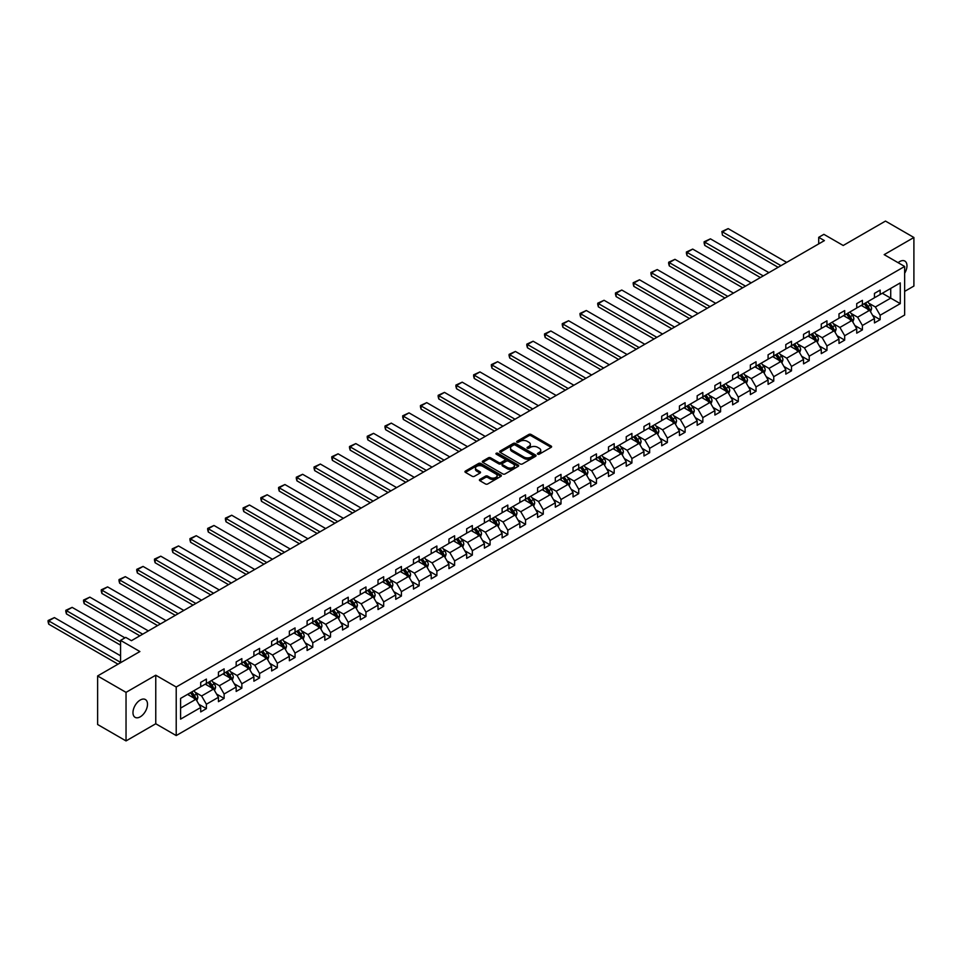<?xml version="1.0" encoding="UTF-8"?>
<svg xmlns="http://www.w3.org/2000/svg" width="962" height="962" viewBox="0 0 962 962"><rect width="100%" height="100%" fill="white"/><g stroke="black" fill="none" stroke-linecap="round" stroke-linejoin="round"><path stroke-width="1.44" d="M537.734 454.184A1.106 0.637 0 0 0 539.297 454.184L551.142 447.342A1.575 0.914 0 0 0 551.611 446.693A1.575 0.914 0 0 0 551.142 446.043L531.06 434.451A1.575 0.914 0 0 0 528.835 434.451L516.979 441.293A1.106 0.637 0 0 0 518.542 442.195L520.069 441.317A5.05 2.91 0 0 1 527.212 441.317L528.884 442.279A5.05 2.91 0 0 1 530.363 444.348A5.05 2.91 0 0 1 528.884 446.404L527.356 447.294A1.106 0.637 0 0 0 528.92 448.196L530.447 447.306A5.05 2.91 0 0 1 537.59 447.306L539.261 448.268A5.05 2.91 0 0 1 540.74 450.336A5.05 2.91 0 0 1 539.261 452.393L537.734 453.282A1.106 0.637 0 0 0 537.734 454.184L537.734 453.282M140.236 716.834A10.281 5.94 120 0 0 146.958 707.767A10.281 5.94 120 0 0 145.382 699.53A10.281 5.94 120 0 0 140.236 700.035A10.281 5.94 120 0 0 133.526 709.102A10.281 5.94 120 0 0 135.101 717.339A10.281 5.94 120 0 0 140.236 716.834M904.641 273.28A10.281 5.94 120 0 0 904.833 261.063A10.281 5.94 120 0 0 899.698 261.568A10.281 5.94 120 0 0 898.111 262.686M904.641 291.39L913.9 286.051L913.9 237.494L885.485 221.08L843.205 245.49L823.881 234.343L818.71 237.325L818.71 243.891M126.034 740.92L155.76 723.761L155.76 675.204L126.034 692.363L126.034 740.92L97.619 724.506L97.619 675.949L139.899 651.539L120.575 640.391L120.575 662.698M126.034 692.363L97.619 675.949M479.858 479.413A1.575 0.914 0 0 0 479.401 480.062A1.575 0.914 0 0 0 479.858 480.699L485.485 483.958A1.575 0.914 0 0 0 487.722 483.958L500.889 476.358A1.575 0.914 0 0 0 501.346 475.709A1.575 0.914 0 0 0 500.889 475.06L480.808 463.468A1.575 0.914 0 0 0 478.571 463.468L465.416 471.067A1.575 0.914 0 0 0 464.947 471.717A1.575 0.914 0 0 0 465.416 472.366L472.21 476.286A1.575 0.914 0 0 0 474.446 476.286L480.086 473.039A1.575 0.914 0 0 0 480.543 472.39A1.575 0.914 0 0 0 480.086 471.753L476.707 469.805A4.221 2.441 0 0 1 475.468 468.073A4.221 2.441 0 0 1 478.078 465.824A4.221 2.441 0 0 1 482.671 466.354L495.899 473.989A4.221 2.441 0 0 1 497.126 475.709A4.221 2.441 0 0 1 494.528 477.958A4.221 2.441 0 0 1 489.923 477.429L487.722 476.166A1.575 0.914 0 0 0 485.485 476.166L479.858 479.413L479.858 480.699L485.485 477.477L485.485 476.166M120.575 640.391L125.745 637.397L131.433 640.68L824.398 240.608L818.71 237.325M155.76 675.204L176.214 687.012L904.641 266.462L904.641 315.019L176.214 735.569L176.214 687.012M913.9 237.494L884.174 254.641L904.641 266.462M520.189 463.924A1.575 0.914 0 0 0 522.414 463.924L535.581 456.325A1.575 0.914 0 0 0 536.038 455.675A1.575 0.914 0 0 0 535.581 455.038L515.5 443.446A1.575 0.914 0 0 0 513.275 443.446L500.108 451.046A1.575 0.914 0 0 0 499.639 451.683A1.575 0.914 0 0 0 500.108 452.332L520.189 463.924M496.693 454.425A1.106 0.637 0 0 1 497.823 454.581L518.217 466.354L505.074 473.941A1.575 0.914 0 0 1 502.837 473.941L482.756 462.349L482.756 461.051A1.575 0.914 0 0 0 482.299 461.7A1.575 0.914 0 0 0 482.756 462.349M482.756 461.051L488.395 457.804A1.575 0.914 0 0 1 490.62 457.804L498.761 462.506A1.575 0.914 0 0 0 500.998 462.506L504.737 460.353A1.575 0.914 0 0 0 505.194 459.704A1.575 0.914 0 0 0 504.737 459.054L496.26 454.16A1.106 0.637 0 0 1 497.823 453.258L518.229 465.055A1.575 0.914 0 0 1 518.698 465.692A1.575 0.914 0 0 1 518.229 466.342L518.229 465.055M180.591 698.4L200.709 686.784L200.709 682.383L206.385 679.1L206.385 683.501L218.434 676.539L218.434 672.149L224.122 668.867L224.122 673.268L236.171 666.305L236.171 661.916L241.847 658.633L241.847 663.022L253.896 656.072L253.896 651.671L259.584 648.388L259.584 652.789L271.633 645.839L271.633 641.438L277.309 638.155L277.309 642.556L289.358 635.593L289.358 631.204L295.045 627.921L295.045 632.323L307.094 625.36L307.094 620.959L312.77 617.688L312.77 622.077L324.819 615.127L324.819 610.726L330.507 607.443L330.507 611.844L342.544 604.894L342.544 600.492L348.232 597.21L348.232 601.611L360.281 594.648L360.281 590.259L365.957 586.976L365.957 591.365L378.006 584.415L378.006 580.014L383.694 576.743L383.694 581.132L395.743 574.182L395.743 569.781L401.419 566.498L401.419 570.899L413.468 563.936L413.468 559.547L419.155 556.264L419.155 560.666L431.204 553.703L431.204 549.314L436.88 546.031L436.88 550.42L448.929 543.47L448.929 539.069L454.617 535.786L454.617 540.187L466.666 533.237L466.666 528.835L472.342 525.553L472.342 529.954L484.391 522.991L484.391 518.602L490.079 515.319L490.079 519.72L502.128 512.758L502.128 508.357L507.804 505.086L507.804 509.475L519.853 502.525L519.853 498.124L525.541 494.841L525.541 499.242L537.59 492.291L537.59 487.89L543.265 484.607L543.265 489.009L555.314 482.046L555.314 477.657L561.002 474.374L561.002 478.763L573.039 471.813L573.039 467.412L578.727 464.141L578.727 468.53L590.776 461.58L590.776 457.178L596.452 453.896L596.452 458.297L608.501 451.334L608.501 446.945L614.189 443.662L614.189 448.064L626.238 441.101L626.238 436.712L631.914 433.429L631.914 437.818L643.963 430.868L643.963 426.467L649.651 423.184L649.651 427.585L661.7 420.635L661.7 416.233L667.375 412.951L667.375 417.352L679.425 410.389L679.425 406L685.112 402.717L685.112 407.118L697.161 400.156L697.161 395.767L702.837 392.484L702.837 396.873L714.886 389.923L714.886 385.522L720.574 382.239L720.574 386.64L732.623 379.689L732.623 375.288L738.299 372.005L738.299 376.407L750.348 369.444L750.348 365.055L756.036 361.772L756.036 366.161L768.085 359.211L768.085 354.81L773.761 351.539L773.761 355.928L785.81 348.978L785.81 344.576L791.498 341.294L791.498 345.695L803.535 338.732L803.535 334.343L809.222 331.06L809.222 335.461L821.271 328.499L821.271 324.11L826.947 320.827L826.947 325.216L838.996 318.266L838.996 313.865L844.684 310.582L844.684 314.983L856.733 308.032L856.733 303.631L862.409 300.348L862.409 304.75L874.458 297.787L874.458 293.398L880.146 290.115L880.146 294.516L900.264 282.9L900.264 303.631L880.146 315.247L880.146 319.649L874.458 322.919L874.458 318.53L862.409 325.481L862.409 329.882L856.733 333.165L856.733 328.763L844.684 335.714L844.684 340.115L838.996 343.398L838.996 338.997L826.947 345.959L826.947 350.348L821.271 353.631L821.271 349.242L809.222 356.193L809.222 360.594L803.535 363.864L803.535 359.475L791.498 366.426L791.498 370.827L785.81 374.11L785.81 369.709L773.761 376.671L773.761 381.06L768.085 384.343L768.085 379.942L756.036 386.904L756.036 391.293L750.348 394.576L750.348 390.187L738.299 397.138L738.299 401.539L732.623 404.822L732.623 400.42L720.574 407.371L720.574 411.772L714.886 415.055L714.886 410.654L702.837 417.616L702.837 422.005L697.161 425.288L697.161 420.899L685.112 427.849L685.112 432.251L679.425 435.521L679.425 431.132L667.375 438.083L667.375 442.484L661.7 445.767L661.7 441.366L649.651 448.316L649.651 452.717L643.963 456L643.963 451.599L631.914 458.561L631.914 462.95L626.238 466.233L626.238 461.844L614.189 468.795L614.189 473.196L608.501 476.467L608.501 472.077L596.452 479.028L596.452 483.429L590.776 486.712L590.776 482.311L578.727 489.273L578.727 493.662L573.039 496.945L573.039 492.544L561.002 499.506L561.002 503.896L555.314 507.178L555.314 502.789L543.265 509.74L543.265 514.141L537.59 517.424L537.59 513.023L525.541 519.973L525.541 524.374L519.853 527.657L519.853 523.256L507.804 530.218L507.804 534.607L502.128 537.89L502.128 533.501L490.079 540.452L490.079 544.853L484.391 548.124L484.391 543.734L472.342 550.685L472.342 555.086L466.666 558.369L466.666 553.968L454.617 560.918L454.617 565.319L448.929 568.602L448.929 564.201L436.88 571.163L436.88 575.553L431.204 578.835L431.204 574.446L419.155 581.397L419.155 585.798L413.468 589.069L413.468 584.68L401.419 591.63L401.419 596.031L395.743 599.314L395.743 594.913L383.694 601.875L383.694 606.264L378.006 609.547L378.006 605.146L365.957 612.109L365.957 616.498L360.281 619.781L360.281 615.391L348.232 622.342L348.232 626.743L342.544 630.026L342.544 625.625L330.507 632.575L330.507 636.976L324.819 640.259L324.819 635.858L312.77 642.82L312.77 647.21L307.094 650.492L307.094 646.103L295.045 653.054L295.045 657.455L289.358 660.726L289.358 656.337L277.309 663.287L277.309 667.688L271.633 670.971L271.633 666.57L259.584 673.52L259.584 677.921L253.896 681.204L253.896 676.803L241.847 683.766L241.847 688.155L236.171 691.438L236.171 687.048L224.122 693.999L224.122 698.4L218.434 701.671L218.434 697.282L206.385 704.232L206.385 708.633L200.709 711.916L200.709 707.515L180.591 719.131L180.591 698.4M205.255 684.15L213.66 689.008L201.611 695.971L195.033 692.171M201.611 695.971L206.385 704.232M213.66 689.008L218.434 697.282M200.709 685.726L201.611 686.255L206.385 683.501M222.98 673.917L231.397 678.775L219.348 685.726L212.77 681.938M219.348 685.726L224.122 693.999M231.397 678.775L236.171 687.048M218.434 675.492L219.348 676.021L224.122 673.268M240.716 663.684L249.122 668.542L237.073 675.492L230.495 671.692M237.073 675.492L241.847 683.766M249.122 668.542L253.896 676.803M236.171 665.259L237.073 665.788L241.847 663.022M258.441 653.451L266.859 658.297L254.81 665.259L248.232 661.459M254.81 665.259L259.584 673.52M266.859 658.297L271.633 666.57M253.896 655.026L254.81 655.543L259.584 652.789M276.178 643.205L284.584 648.063L272.535 655.026L265.957 651.226M272.535 655.026L277.309 663.287M284.584 648.063L289.358 656.337M271.633 644.78L272.535 645.31L277.309 642.556M293.903 632.972L302.321 637.83L290.271 644.78L283.694 640.993M290.271 644.78L295.045 653.054M302.321 637.83L307.094 646.103M289.358 634.547L290.271 635.076L295.045 632.323M311.64 622.739L320.045 627.597L307.996 634.547L301.419 630.747M307.996 634.547L312.77 642.82M320.045 627.597L324.819 635.858M307.094 624.314L307.996 624.831L312.77 622.077M329.365 612.505L337.77 617.351L325.733 624.314L319.156 620.514M325.733 624.314L330.507 632.575M337.77 617.351L342.544 625.625M324.819 614.081L325.733 614.598L330.507 611.844M347.09 602.26L355.507 607.118L343.458 614.081L336.88 610.281M343.458 614.081L348.232 622.342M355.507 607.118L360.281 615.391M342.544 603.835L343.458 604.364L348.232 601.611M364.826 592.027L373.232 596.885L361.195 603.835L354.605 600.035M361.195 603.835L365.957 612.109M373.232 596.885L378.006 605.146M360.281 593.602L361.195 594.131L365.957 591.365M382.551 581.794L390.969 586.652L378.92 593.602L372.342 589.802M378.92 593.602L383.694 601.875M390.969 586.652L395.743 594.913M378.006 583.369L378.92 583.886L383.694 581.132M400.288 571.548L408.694 576.406L396.645 583.369L390.067 579.569M396.645 583.369L401.419 591.63M408.694 576.406L413.468 584.68M395.743 573.124L396.645 573.653L401.419 570.899M418.013 561.315L426.431 566.173L414.382 573.124L407.804 569.336M414.382 573.124L419.155 581.397M426.431 566.173L431.204 574.446M413.468 562.89L414.382 563.419L419.155 560.666M435.75 551.082L444.155 555.94L432.106 562.89L425.529 559.09M432.106 562.89L436.88 571.163M444.155 555.94L448.929 564.201M431.204 552.657L432.106 553.186L436.88 550.42M453.475 540.848L461.892 545.694L449.843 552.657L443.266 548.857M449.843 552.657L454.617 560.918M461.892 545.694L466.666 553.968M448.929 542.424L449.843 542.941L454.617 540.187M471.212 530.603L479.617 535.461L467.568 542.424L460.99 538.624M467.568 542.424L472.342 550.685M479.617 535.461L484.391 543.734M466.666 532.178L467.568 532.707L472.342 529.954M488.936 520.37L497.354 525.228L485.305 532.178L478.727 528.391M485.305 532.178L490.079 540.452M497.354 525.228L502.128 533.501M484.391 521.945L485.305 522.474L490.079 519.72M506.673 510.137L515.079 514.995L503.03 521.945L496.452 518.145M503.03 521.945L507.804 530.218M515.079 514.995L519.853 523.256M502.128 511.712L503.03 512.229L507.804 509.475M524.398 499.903L532.816 504.749L520.767 511.712L514.189 507.912M520.767 511.712L525.541 519.973M532.816 504.749L537.59 513.023M519.853 501.479L520.767 501.996L525.541 499.242M542.135 489.658L550.541 494.516L538.492 501.479L531.914 497.679M538.492 501.479L543.265 509.74M550.541 494.516L555.314 502.789M537.59 491.233L538.492 491.762L543.265 489.009M559.86 479.425L568.265 484.283L556.228 491.233L549.651 487.433M556.228 491.233L561.002 499.506M568.265 484.283L573.039 492.544M555.314 481L556.228 481.529L561.002 478.763M577.585 469.191L586.002 474.05L573.953 481L567.376 477.2M573.953 481L578.727 489.273M586.002 474.05L590.776 482.311M573.039 470.767L573.953 471.284L578.727 468.53M595.322 458.946L603.727 463.804L591.69 470.767L585.1 466.967M591.69 470.767L596.452 479.028M603.727 463.804L608.501 472.077M590.776 460.521L591.69 461.051L596.452 458.297M613.047 448.713L621.464 453.571L609.415 460.521L602.837 456.734M609.415 460.521L614.189 468.795M621.464 453.571L626.238 461.844M608.501 450.288L609.415 450.817L614.189 448.064M630.783 438.48L639.189 443.338L627.14 450.288L620.562 446.488M627.14 450.288L631.914 458.561M639.189 443.338L643.963 451.599M626.238 440.055L627.14 440.584L631.914 437.818M648.508 428.246L656.926 433.092L644.877 440.055L638.299 436.255M644.877 440.055L649.651 448.316M656.926 433.092L661.7 441.366M643.963 429.822L644.877 430.339L649.651 427.585M666.245 418.001L674.651 422.859L662.602 429.822L656.024 426.022M662.602 429.822L667.375 438.083M674.651 422.859L679.425 431.132M661.7 419.576L662.602 420.105L667.375 417.352M683.97 407.768L692.387 412.626L680.338 419.576L673.761 415.788M680.338 419.576L685.112 427.849M692.387 412.626L697.161 420.899M679.425 409.343L680.338 409.872L685.112 407.118M701.707 397.534L710.112 402.393L698.063 409.343L691.486 405.543M698.063 409.343L702.837 417.616M710.112 402.393L714.886 410.654M697.161 399.11L698.063 399.627L702.837 396.873M719.432 387.301L727.849 392.147L715.8 399.11L709.222 395.31M715.8 399.11L720.574 407.371M727.849 392.147L732.623 400.42M714.886 388.876L715.8 389.394L720.574 386.64M737.169 377.056L745.574 381.914L733.525 388.876L726.947 385.077M733.525 388.876L738.299 397.138M745.574 381.914L750.348 390.187M732.623 378.631L733.525 379.16L738.299 376.407M754.893 366.823L763.311 371.681L751.262 378.631L744.684 374.831M751.262 378.631L756.036 386.904M763.311 371.681L768.085 379.942M750.348 368.398L751.262 368.927L756.036 366.161M772.63 356.589L781.036 361.447L768.987 368.398L762.409 364.598M768.987 368.398L773.761 376.671M781.036 361.447L785.81 369.709M768.085 358.165L768.987 358.682L773.761 355.928M790.355 346.344L798.761 351.202L786.724 358.165L780.146 354.365M786.724 358.165L791.498 366.426M798.761 351.202L803.535 359.475M785.81 347.919L786.724 348.448L791.498 345.695M808.08 336.111L816.497 340.969L804.448 347.919L797.871 344.131M804.448 347.919L809.222 356.193M816.497 340.969L821.271 349.242M803.535 337.686L804.448 338.215L809.222 335.461M825.817 325.877L834.222 330.736L822.185 337.686L815.596 333.886M822.185 337.686L826.947 345.959M834.222 330.736L838.996 338.997M821.271 327.453L822.185 327.982L826.947 325.216M843.542 315.644L851.959 320.49L839.91 327.453L833.332 323.653M839.91 327.453L844.684 335.714M851.959 320.49L856.733 328.763M838.996 317.219L839.91 317.737L844.684 314.983M861.279 305.399L869.684 310.257L857.635 317.219L851.057 313.42M857.635 317.219L862.409 325.481M869.684 310.257L874.458 318.53M856.733 306.974L857.635 307.503L862.409 304.75M882.298 293.266L890.716 298.124L875.372 306.974L868.794 303.186M875.372 306.974L880.146 315.247M900.264 303.631L890.716 298.124L890.716 288.408L900.264 282.9M155.76 723.761L176.214 735.569M874.458 296.741L875.372 297.27L880.146 294.516M180.591 708.104L195.935 699.254L187.518 694.396M195.935 699.254L200.709 707.515M872.582 315.283L880.146 319.649M854.857 325.517L862.409 329.882M837.12 335.75L844.684 340.115M819.396 345.995L826.947 350.348M801.659 356.229L809.222 360.594M783.934 366.462L791.498 370.827M766.209 376.695L773.761 381.06M748.472 386.94L756.036 391.293M730.747 397.174L738.299 401.539M713.01 407.407L720.574 411.772M695.285 417.64L702.837 422.005M677.549 427.886L685.112 432.251M659.824 438.119L667.375 442.484M642.087 448.352L649.651 452.717M624.362 458.585L631.914 462.95M606.625 468.831L614.189 473.196M588.9 479.064L596.452 483.429M571.163 489.297L578.727 493.662M553.439 499.543L561.002 503.896M535.714 509.776L543.265 514.141M517.977 520.009L525.541 524.374M500.252 530.242L507.804 534.607M482.515 540.488L490.079 544.853M464.79 550.721L472.342 555.086M447.053 560.954L454.617 565.319M429.329 571.188L436.88 575.553M411.592 581.433L419.155 585.798M393.867 591.666L401.419 596.031M376.13 601.899L383.694 606.264M358.405 612.145L365.957 616.498M340.68 622.378L348.232 626.743M322.943 632.611L330.507 636.976M305.219 642.844L312.77 647.21M287.482 653.09L295.045 657.455M269.757 663.323L277.309 667.688M252.02 673.556L259.584 677.921M234.295 683.79L241.847 688.155M216.558 694.035L224.122 698.4M198.833 704.268L206.385 708.633M538.167 454.341L539.261 453.703A5.05 2.91 0 0 0 540.74 451.647L540.74 450.336M530.363 444.348L530.363 445.659A5.05 2.91 0 0 1 528.884 447.715L527.801 448.352M551.118 447.354L531.06 435.762A1.575 0.914 0 0 0 528.835 435.762L517.424 442.352M535.557 456.337L515.5 444.757A1.575 0.914 0 0 0 513.275 444.757L500.132 452.344L500.108 451.046M532.792 456.132A1.106 0.637 0 0 0 532.792 455.23L515.163 445.045A1.106 0.637 0 0 0 513.6 445.045L511.988 445.983A5.05 2.91 0 0 0 510.509 448.051A5.05 2.91 0 0 0 511.988 450.108L524.037 457.058A5.05 2.91 0 0 0 531.18 457.058L532.792 456.132L532.792 457.443A1.106 0.637 0 0 0 533.116 456.986L533.116 455.675M510.509 448.051L510.509 449.362A5.05 2.91 0 0 0 511.988 451.418L511.988 450.108M532.792 457.443L531.18 458.381A5.05 2.91 0 0 1 524.037 458.381L511.988 451.418M482.78 462.361L488.395 459.114L488.395 457.804M505.194 459.704L505.194 461.014A1.575 0.914 0 0 1 504.737 461.664L500.998 463.816A1.575 0.914 0 0 1 498.761 463.816L490.62 459.114A1.575 0.914 0 0 0 488.395 459.114M507.214 467.388A4.221 2.441 0 0 0 511.82 467.917A4.221 2.441 0 0 0 514.417 465.656A4.221 2.441 0 0 0 513.191 463.937L508.525 461.255A1.575 0.914 0 0 0 506.301 461.255L502.561 463.407A1.575 0.914 0 0 0 502.092 464.057A1.575 0.914 0 0 0 502.561 464.694L507.214 467.388L507.214 468.698A4.221 2.441 0 0 0 511.82 469.228A4.221 2.441 0 0 0 514.417 466.979L514.417 465.656M502.092 464.057L502.092 465.367A1.575 0.914 0 0 0 502.561 466.005L502.561 464.694M507.214 468.698L502.561 466.005M497.126 475.709L497.126 477.02A4.221 2.441 0 0 1 494.528 479.268A4.221 2.441 0 0 1 489.923 478.739L487.722 477.477A1.575 0.914 0 0 0 485.485 477.477M475.468 468.073L475.468 469.384A4.221 2.441 0 0 0 476.707 471.115L476.707 469.805M480.062 473.051L476.707 471.115M500.865 476.37L480.808 464.778A1.575 0.914 0 0 0 478.571 464.778L465.428 472.378M870.55 311.76L871.596 308.742A4.257 2.465 -120 0 0 870.237 305.11L867.688 301.707M780.976 265.668L722.474 231.902L728.162 228.619L786.663 262.385M863.106 306.457L862 304.99M722.474 235.173L721.861 231.541L722.474 235.173L778.138 267.316M867.928 309.704L869.299 308.922A4.257 2.465 -120 0 0 868.073 306.361L865.523 302.946M864.453 303.571L867.267 307.311A2.164 1.251 60 0 1 867.664 307.972L869.299 308.922M864.165 303.739L866.714 307.143A4.257 2.465 60 0 1 867.772 309.151M721.861 231.541L728.162 228.619M852.825 321.993L853.871 318.975A4.257 2.465 -120 0 0 852.512 315.344L849.951 311.941M763.251 275.914L704.749 242.135L710.437 238.853L768.927 272.631M845.382 316.702L844.275 315.223M704.749 245.418L704.124 243.085L704.124 241.775L704.749 242.135L704.749 245.418L760.401 277.549M850.204 319.937L851.562 319.156A4.257 2.465 -120 0 0 850.348 316.594L847.799 313.191M846.728 313.804L849.542 317.556A2.164 1.251 60 0 1 849.927 318.206L851.562 319.156M846.428 313.973L848.989 317.376A4.257 2.465 60 0 1 850.047 319.396M704.124 241.775L710.437 238.853M835.088 332.227L836.134 329.208A4.257 2.465 -120 0 0 834.775 325.589L832.226 322.174M745.514 286.147L687.024 252.369L692.7 249.086L751.202 282.864M827.645 326.936L826.538 325.457M687.024 255.651L686.399 253.319L686.399 252.008L687.024 252.369L687.024 255.651L742.676 287.782M832.467 330.182L833.838 329.389A4.257 2.465 -120 0 0 832.623 326.827L830.062 323.424M829.003 324.038L831.805 327.789A2.164 1.251 60 0 1 832.202 328.451L833.838 329.389M828.703 324.206L831.252 327.621A4.257 2.465 60 0 1 832.31 329.629M686.399 252.008L692.7 249.086M817.363 342.46L818.409 339.442A4.257 2.465 -120 0 0 817.051 335.822L814.489 332.419M727.789 296.38L669.287 262.602L674.975 259.331L733.465 293.097M809.92 337.169L808.814 335.69M669.287 265.885L668.662 263.564L668.662 262.241L669.287 262.602L669.287 265.885L724.951 298.028M814.742 340.416L816.101 339.634A4.257 2.465 -120 0 0 814.886 337.061L812.337 333.658M811.267 334.271L814.08 338.023A2.164 1.251 60 0 1 814.465 338.684L816.101 339.634M810.966 334.451L813.527 337.854A4.257 2.465 60 0 1 814.586 339.863M668.662 262.241L674.975 259.331M799.626 352.705L800.673 349.687A4.257 2.465 -120 0 0 799.314 346.055L796.764 342.652M710.052 306.613L651.563 272.847L657.238 269.564L715.74 303.343M792.183 347.402L791.077 345.935M651.563 276.13L650.937 273.797L650.937 272.486L651.563 272.847L651.563 276.13L707.214 308.261M797.017 350.649L798.376 349.867A4.257 2.465 -120 0 0 797.161 347.306L794.6 343.891M793.542 344.516L796.344 348.256A2.164 1.251 60 0 1 796.74 348.917L798.376 349.867M793.241 344.685L795.79 348.088A4.257 2.465 60 0 1 796.849 350.096M650.937 272.486L657.238 269.564M781.902 362.939L782.948 359.92A4.257 2.465 -120 0 0 781.589 356.289L779.04 352.886M692.327 316.859L633.826 283.081L639.514 279.798L698.015 313.576M774.458 357.648L773.352 356.168M633.826 286.363L633.2 284.03L633.2 282.72L633.826 283.081L633.826 286.363L689.489 318.494M779.28 360.894L780.651 360.101A4.257 2.465 -120 0 0 779.424 357.539L776.875 354.136M775.805 354.75L778.619 358.501A2.164 1.251 60 0 1 779.016 359.163L780.651 360.101M775.516 354.918L778.066 358.333A4.257 2.465 60 0 1 779.124 360.341M633.2 282.72L639.514 279.798M764.165 373.172L765.211 370.154A4.257 2.465 -120 0 0 763.852 366.534L761.303 363.119M674.59 327.092L616.101 293.314L621.777 290.031L680.278 323.809M756.721 367.881L755.615 366.402M616.101 296.597L615.476 294.264L615.476 292.953L616.101 293.314L616.101 296.597L671.753 328.727M761.555 371.128L762.914 370.334A4.257 2.465 -120 0 0 761.7 367.773L759.138 364.37M758.08 364.983L760.882 368.735A2.164 1.251 60 0 1 761.279 369.396L762.914 370.334M757.779 365.163L760.329 368.566A4.257 2.465 60 0 1 761.399 370.574M615.476 292.953L621.777 290.031M746.44 383.417L747.486 380.399A4.257 2.465 -120 0 0 746.127 376.767L743.578 373.364M656.866 337.325L598.364 303.559L604.052 300.276L662.553 334.042M738.996 378.114L737.89 376.635M598.364 306.83L597.739 304.509L597.739 303.198L598.364 303.559L598.364 306.83L654.028 338.973M743.818 381.361L745.189 380.579A4.257 2.465 -120 0 0 743.963 378.018L741.413 374.603M740.343 375.228L743.157 378.968A2.164 1.251 60 0 1 743.554 379.629L745.189 380.579M740.055 375.396L742.604 378.8A4.257 2.465 60 0 1 743.662 380.808M597.739 303.198L604.052 300.276M728.703 393.65L729.749 390.632A4.257 2.465 -120 0 0 728.39 387.001L725.841 383.597M639.141 347.559L580.639 313.792L586.315 310.51L644.817 344.288M721.272 388.359L720.165 386.88M580.639 317.075L580.014 314.742L580.014 313.432L580.639 313.792L580.639 317.075L636.291 349.206M726.094 391.594L727.452 390.812A4.257 2.465 -120 0 0 726.238 388.251L723.689 384.848M722.618 385.461L725.42 389.213A2.164 1.251 60 0 1 725.817 389.863L727.452 390.812M722.318 385.63L724.867 389.033A4.257 2.465 60 0 1 725.937 391.053M580.014 313.432L586.315 310.51M710.978 403.884L712.024 400.865A4.257 2.465 -120 0 0 710.665 397.234L708.116 393.831M621.404 357.804L562.902 324.026L568.59 320.743L627.092 354.521M703.535 398.593L702.428 397.114M562.902 327.308L562.277 324.976L562.277 323.665L562.902 324.026L562.902 327.308L618.566 359.439M708.357 401.839L709.728 401.046A4.257 2.465 -120 0 0 708.501 398.484L705.952 395.081M704.881 395.695L707.695 399.446A2.164 1.251 60 0 1 708.092 400.108L709.728 401.046M704.593 395.863L707.142 399.278A4.257 2.465 60 0 1 708.2 401.286M562.277 323.665L568.59 320.743M693.253 414.117L694.287 411.099A4.257 2.465 -120 0 0 692.929 407.479L690.379 404.064M603.679 368.037L545.177 334.259L550.853 330.988L609.355 364.754M685.81 408.826L684.703 407.347M545.177 337.542L544.552 335.209L544.552 333.898L545.177 334.259L545.177 337.542L600.829 369.673M690.632 412.073L691.991 411.279A4.257 2.465 -120 0 0 690.776 408.718L688.227 405.315M687.157 405.928L689.958 409.68A2.164 1.251 60 0 1 690.355 410.341L691.991 411.279M686.856 406.108L689.405 409.511A4.257 2.465 60 0 1 690.476 411.52M544.552 333.898L550.853 330.988M675.516 424.362L676.563 421.344A4.257 2.465 -120 0 0 675.204 417.712L672.654 414.309M585.942 378.27L527.441 344.504L533.128 341.221L591.63 374.988M668.073 419.059L666.967 417.592M527.441 347.775L526.815 345.454L526.815 344.143L527.441 344.504L527.441 347.775L583.104 379.918M672.895 422.306L674.266 421.524A4.257 2.465 -120 0 0 673.039 418.963L670.49 415.548M669.42 416.173L672.234 419.913A2.164 1.251 60 0 1 672.63 420.574L674.266 421.524M669.131 416.342L671.68 419.745A4.257 2.465 60 0 1 672.739 421.753M526.815 344.143L533.128 341.221M657.792 434.596L658.838 431.577A4.257 2.465 -120 0 0 657.467 427.946L654.918 424.543M568.217 388.516L509.716 354.737L515.404 351.455L573.893 385.233M650.348 429.305L649.242 427.825M509.716 358.02L509.09 355.687L509.09 354.377L509.716 354.737L509.716 358.02L565.367 390.151M655.17 432.539L656.529 431.758A4.257 2.465 -120 0 0 655.314 429.196L652.765 425.793M651.695 426.406L654.497 430.158A2.164 1.251 60 0 1 654.894 430.808L656.529 431.758M651.394 426.575L653.944 429.978A4.257 2.465 60 0 1 655.014 431.998M509.09 354.377L515.404 351.455M640.055 444.829L641.101 441.811A4.257 2.465 -120 0 0 639.742 438.191L637.193 434.776M550.48 398.749L491.991 364.971L497.667 361.688L556.168 395.466M632.611 439.538L631.505 438.059M491.991 368.254L491.366 365.921L491.366 364.61L491.991 364.971L491.991 368.254L547.643 400.384M637.433 442.785L638.804 441.991A4.257 2.465 -120 0 0 637.578 439.43L635.028 436.026M633.958 436.64L636.772 440.392A2.164 1.251 60 0 1 637.169 441.053L638.804 441.991M633.669 436.808L636.219 440.223A4.257 2.465 60 0 1 637.277 442.231M491.366 364.61L497.667 361.688M622.33 455.062L623.376 452.044A4.257 2.465 -120 0 0 622.017 448.424L619.456 445.021M532.756 408.982L474.254 375.204L479.942 371.933L538.431 405.699M614.886 449.771L613.78 448.292M474.254 378.487L473.629 376.166L473.629 374.843L474.254 375.204L474.254 378.487L529.906 410.618M619.708 453.018L621.067 452.236A4.257 2.465 -120 0 0 619.853 449.663L617.303 446.26M616.233 446.873L619.047 450.625A2.164 1.251 60 0 1 619.432 451.286L621.067 452.236M615.933 447.053L618.494 450.457A4.257 2.465 60 0 1 619.552 452.465M473.629 374.843L479.942 371.933M604.593 465.307L605.639 462.289A4.257 2.465 -120 0 0 604.28 458.658L601.731 455.254M515.019 419.216L456.529 385.449L462.205 382.167L520.707 415.945M597.149 460.004L596.043 458.537M456.529 388.732L455.904 386.399L455.904 385.089L456.529 385.449L456.529 388.732L512.181 420.863M601.971 463.251L603.342 462.469A4.257 2.465 -120 0 0 602.128 459.908L599.567 456.493M598.508 457.118L601.31 460.858A2.164 1.251 60 0 1 601.707 461.519L603.342 462.469M598.208 457.287L600.757 460.69A4.257 2.465 60 0 1 601.815 462.698M455.904 385.089L462.205 382.167M586.868 475.541L587.914 472.522A4.257 2.465 -120 0 0 586.555 468.891L583.994 465.488M497.294 429.461L438.792 395.683L444.48 392.4L502.97 426.178M579.425 470.25L578.318 468.771M438.792 398.965L438.167 396.633L438.167 395.322L438.792 395.683L438.792 398.965L494.456 431.096M584.247 473.496L585.605 472.703A4.257 2.465 -120 0 0 584.391 470.141L581.842 466.738M580.771 467.352L583.585 471.103A2.164 1.251 60 0 1 583.97 471.765L585.605 472.703M580.471 467.52L583.032 470.923A4.257 2.465 60 0 1 584.09 472.943M438.167 395.322L444.48 392.4M569.131 485.774L570.177 482.756A4.257 2.465 -120 0 0 568.819 479.136L566.269 475.721M479.557 439.694L421.067 405.916L426.743 402.633L485.245 436.411M561.688 480.483L560.581 479.004M421.067 409.199L420.442 406.866L420.442 405.555L421.067 405.916L421.067 409.199L476.719 441.33M566.522 483.73L567.881 482.936A4.257 2.465 -120 0 0 566.666 480.375L564.105 476.972M563.047 477.585L565.848 481.337A2.164 1.251 60 0 1 566.245 481.998L567.881 482.936M562.746 477.753L565.295 481.168A4.257 2.465 60 0 1 566.353 483.177M420.442 405.555L426.743 402.633M551.406 496.019L552.453 493.001A4.257 2.465 -120 0 0 551.094 489.369L548.544 485.966M461.832 449.927L403.331 416.161L409.018 412.878L467.52 446.645M543.963 490.716L542.857 489.237M403.331 419.432L402.705 417.111L402.705 415.8L403.331 416.161L403.331 419.432L458.994 451.575M548.785 493.963L550.156 493.181A4.257 2.465 -120 0 0 548.929 490.62L546.38 487.205M545.31 487.83L548.124 491.57A2.164 1.251 60 0 1 548.52 492.231L550.156 493.181M545.021 487.999L547.57 491.402A4.257 2.465 60 0 1 548.629 493.41M402.705 415.8L409.018 412.878M533.669 506.252L534.716 503.234A4.257 2.465 -120 0 0 533.357 499.603L530.808 496.2M444.095 460.161L385.606 426.394L391.281 423.112L449.783 456.89M526.226 500.962L525.12 499.482M385.606 429.677L384.98 427.344L384.98 426.034L385.606 426.394L385.606 429.677L441.257 461.808M531.06 504.196L532.419 503.415A4.257 2.465 -120 0 0 531.204 500.853L528.643 497.45M527.585 498.063L530.387 501.815A2.164 1.251 60 0 1 530.783 502.465L532.419 503.415M527.284 498.232L529.834 501.635A4.257 2.465 60 0 1 530.904 503.655M384.98 426.034L391.281 423.112M515.945 516.486L516.991 513.467A4.257 2.465 -120 0 0 515.632 509.836L513.083 506.433M426.37 470.406L367.869 436.628L373.557 433.345L432.058 467.123M508.501 511.195L507.395 509.716M367.869 439.911L367.243 437.578L367.243 436.267L367.869 436.628L367.869 439.911L423.533 472.041M513.323 514.442L514.694 513.648A4.257 2.465 -120 0 0 513.467 511.087L510.918 507.683M509.848 508.297L512.662 512.049A2.164 1.251 60 0 1 513.059 512.71L514.694 513.648M509.559 508.465L512.109 511.88A4.257 2.465 60 0 1 513.167 513.888M367.243 436.267L373.557 433.345M498.208 526.719L499.254 523.701A4.257 2.465 -120 0 0 497.895 520.081L495.346 516.666M408.646 480.639L350.144 446.861L355.82 443.59L414.321 477.356M490.776 521.428L489.67 519.949M350.144 450.144L349.519 447.811L349.519 446.5L350.144 446.861L350.144 450.144L405.796 482.275M495.598 524.675L496.957 523.881A4.257 2.465 -120 0 0 495.743 521.32L493.193 517.917M492.123 518.53L494.925 522.282A2.164 1.251 60 0 1 495.322 522.943L496.957 523.881M491.822 518.71L494.372 522.113A4.257 2.465 60 0 1 495.442 524.122M349.519 446.5L355.82 443.59M480.483 536.964L481.529 533.946A4.257 2.465 -120 0 0 480.17 530.315L477.621 526.911M390.909 490.873L332.407 457.106L338.095 453.823L396.597 487.59M473.039 531.661L471.933 530.194M332.407 460.377L331.782 458.056L331.782 456.746L332.407 457.106L332.407 460.377L388.071 492.52M477.861 534.908L479.232 534.126A4.257 2.465 -120 0 0 478.006 531.565L475.456 528.15M474.386 528.775L477.2 532.515A2.164 1.251 60 0 1 477.597 533.176L479.232 534.126M474.098 528.944L476.647 532.347A4.257 2.465 60 0 1 477.705 534.355M331.782 456.746L338.095 453.823M462.758 547.198L463.792 544.179A4.257 2.465 -120 0 0 462.433 540.548L459.884 537.145M373.184 501.118L314.682 467.34L320.358 464.057L378.86 497.835M455.315 541.907L454.208 540.428M314.682 470.622L314.057 468.29L314.057 466.979L314.682 467.34L314.682 470.622L370.334 502.753M460.137 545.141L461.495 544.36A4.257 2.465 -120 0 0 460.281 541.798L457.732 538.395M456.661 539.009L459.463 542.76A2.164 1.251 60 0 1 459.86 543.41L461.495 544.36M456.361 539.177L458.91 542.58A4.257 2.465 60 0 1 459.98 544.6M314.057 466.979L320.358 464.057M445.021 557.431L446.067 554.413A4.257 2.465 -120 0 0 444.709 550.793L442.159 547.378M355.447 511.351L296.945 477.573L302.633 474.29L361.135 508.068M437.578 552.14L436.471 550.661M296.945 480.856L296.32 478.523L296.32 477.212L296.945 477.573L296.945 480.856L352.609 512.986M442.4 555.387L443.771 554.593A4.257 2.465 -120 0 0 442.544 552.032L439.995 548.629M438.925 549.242L441.738 552.994A2.164 1.251 60 0 1 442.135 553.655L443.771 554.593M438.636 549.41L441.185 552.825A4.257 2.465 60 0 1 442.243 554.833M296.32 477.212L302.633 474.29M427.296 567.664L428.343 564.646A4.257 2.465 -120 0 0 426.972 561.026L424.422 557.623M337.722 521.584L279.22 487.806L284.908 484.535L343.398 518.302M419.853 562.373L418.747 560.894M279.22 491.089L278.595 488.768L278.595 487.445L279.22 487.806L279.22 491.089L334.872 523.22M424.675 565.62L426.034 564.838A4.257 2.465 -120 0 0 424.819 562.265L422.27 558.862M421.2 559.475L424.014 563.227A2.164 1.251 60 0 1 424.398 563.888L426.034 564.838M420.899 559.656L423.448 563.059A4.257 2.465 60 0 1 424.519 565.067M278.595 487.445L284.908 484.535M409.559 577.909L410.606 574.891A4.257 2.465 -120 0 0 409.247 571.26L406.698 567.857M319.985 531.818L261.496 498.051L267.171 494.769L325.673 528.535M402.116 572.606L401.01 571.139M261.496 501.334L260.87 499.001L260.87 497.691L261.496 498.051L261.496 501.334L317.147 533.465M406.938 575.853L408.309 575.072A4.257 2.465 -120 0 0 407.082 572.51L404.533 569.095M403.475 569.72L406.277 573.46A2.164 1.251 60 0 1 406.673 574.122L408.309 575.072M403.174 569.889L405.723 573.292A4.257 2.465 60 0 1 406.782 575.3M260.87 497.691L267.171 494.769M391.835 588.143L392.881 585.124A4.257 2.465 -120 0 0 391.522 581.493L388.961 578.09M302.26 542.063L243.759 508.285L249.447 505.002L307.936 538.78M384.391 582.852L383.285 581.373M243.759 511.568L243.133 509.235L243.133 507.924L243.759 508.285L243.759 511.568L299.41 543.698M389.213 586.098L390.572 585.305A4.257 2.465 -120 0 0 389.357 582.744L386.808 579.34M385.738 579.954L388.552 583.706A2.164 1.251 60 0 1 388.937 584.367L390.572 585.305M385.437 580.122L387.999 583.525A4.257 2.465 60 0 1 389.057 585.545M243.133 507.924L249.447 505.002M374.098 598.376L375.144 595.358A4.257 2.465 -120 0 0 373.785 591.738L371.236 588.323M284.524 552.296L226.034 518.518L231.71 515.235L290.211 549.013M366.654 593.085L365.548 591.606M226.034 521.801L225.409 519.468L225.409 518.157L226.034 518.518L226.034 521.801L281.686 553.932M371.476 596.332L372.847 595.538A4.257 2.465 -120 0 0 371.633 592.977L369.071 589.574M368.013 590.187L370.815 593.939A2.164 1.251 60 0 1 371.212 594.6L372.847 595.538M367.712 590.355L370.262 593.77A4.257 2.465 60 0 1 371.32 595.779M225.409 518.157L231.71 515.235M356.373 608.621L357.419 605.591A4.257 2.465 -120 0 0 356.06 601.971L353.499 598.568M266.799 562.529L208.297 528.763L213.985 525.48L272.474 559.247M348.929 603.318L347.823 601.839M208.297 532.034L207.672 529.713L207.672 528.403L208.297 528.763L208.297 532.034L263.961 564.177M353.751 606.565L355.11 605.783A4.257 2.465 -120 0 0 353.896 603.222L351.346 599.807M350.276 600.432L353.09 604.172A2.164 1.251 60 0 1 353.475 604.833L355.11 605.783M349.976 600.601L352.537 604.004A4.257 2.465 60 0 1 353.595 606.012M207.672 528.403L213.985 525.48M338.636 618.855L339.682 615.836A4.257 2.465 -120 0 0 338.323 612.205L335.774 608.802M249.062 572.763L190.572 538.997L196.248 535.714L254.75 569.492M331.193 613.564L330.086 612.085M190.572 542.279L189.947 539.947L189.947 538.636L190.572 538.997L190.572 542.279L246.224 574.41M336.027 616.798L337.385 616.017A4.257 2.465 -120 0 0 336.171 613.455L333.61 610.052M332.551 610.666L335.353 614.417A2.164 1.251 60 0 1 335.75 615.067L337.385 616.017M332.251 610.834L334.8 614.237A4.257 2.465 60 0 1 335.858 616.257M189.947 538.636L196.248 535.714M320.911 629.088L321.957 626.07A4.257 2.465 -120 0 0 320.599 622.438L318.049 619.035M231.337 583.008L172.835 549.23L178.523 545.947L237.025 579.725M313.468 623.797L312.361 622.318M172.835 552.513L172.21 550.18L172.21 548.869L172.835 549.23L172.835 552.513L228.499 584.643M318.29 627.044L319.661 626.25A4.257 2.465 -120 0 0 318.434 623.689L315.885 620.286M314.815 620.899L317.628 624.651A2.164 1.251 60 0 1 318.025 625.312L319.661 626.25M314.526 621.067L317.075 624.482A4.257 2.465 60 0 1 318.133 626.49M172.21 548.869L178.523 545.947M303.174 639.321L304.22 636.303A4.257 2.465 -120 0 0 302.862 632.683L300.312 629.268M213.6 593.241L155.11 559.463L160.786 556.18L219.288 589.959M295.731 634.03L294.625 632.551M155.11 562.746L154.485 560.413L154.485 559.102L155.11 559.463L155.11 562.746L210.762 594.877M300.565 637.277L301.924 636.483A4.257 2.465 -120 0 0 300.709 633.922L298.148 630.519M297.09 631.132L299.891 634.884A2.164 1.251 60 0 1 300.288 635.545L301.924 636.483M296.789 631.312L299.338 634.716A4.257 2.465 60 0 1 300.409 636.724M154.485 559.102L160.786 556.18M285.449 649.566L286.496 646.548A4.257 2.465 -120 0 0 285.137 642.917L282.587 639.514M195.875 603.475L137.374 569.708L143.061 566.426L201.563 600.192M278.006 644.263L276.9 642.796M137.374 572.979L136.748 570.658L136.748 569.348L137.374 569.708L137.374 572.979L193.037 605.122M282.828 647.51L284.199 646.729A4.257 2.465 -120 0 0 282.972 644.167L280.423 640.752M279.353 641.377L282.167 645.117A2.164 1.251 60 0 1 282.563 645.779L284.199 646.729M279.064 641.546L281.613 644.949A4.257 2.465 60 0 1 282.672 646.957M136.748 569.348L143.061 566.426M267.713 659.8L268.759 656.781A4.257 2.465 -120 0 0 267.4 653.15L264.851 649.747M178.15 613.72L119.649 579.942L125.325 576.659L183.826 610.437M260.281 654.509L259.175 653.03M119.649 583.225L119.023 580.892L119.023 579.581L119.649 579.942L119.649 583.225L175.3 615.355M265.103 657.743L266.462 656.962A4.257 2.465 -120 0 0 265.247 654.4L262.698 650.997M261.628 651.611L264.43 655.362A2.164 1.251 60 0 1 264.827 656.012L266.462 656.962M261.327 651.779L263.877 655.182A4.257 2.465 60 0 1 264.947 657.202M119.023 579.581L125.325 576.659M249.988 670.033L251.034 667.015A4.257 2.465 -120 0 0 249.675 663.395L247.126 659.98M160.413 623.953L101.912 590.175L107.6 586.892L166.101 620.67M242.544 664.742L241.438 663.263M101.912 593.458L101.287 591.125L101.287 589.814L101.912 590.175L101.912 593.458L157.576 625.589M247.366 667.989L248.737 667.195A4.257 2.465 -120 0 0 247.511 664.634L244.961 661.231M243.891 661.844L246.705 665.596A2.164 1.251 60 0 1 247.102 666.257L248.737 667.195M243.602 662.012L246.152 665.427A4.257 2.465 60 0 1 247.21 667.436M101.287 589.814L107.6 586.892M232.263 680.266L233.297 677.248A4.257 2.465 -120 0 0 231.938 673.628L229.389 670.225M142.689 634.186L84.187 600.408L89.863 597.137L148.364 630.904M224.819 674.975L223.713 673.496M84.187 603.691L83.562 601.37L83.562 600.047L84.187 600.408L84.187 603.691L139.839 635.822M229.641 678.222L231 677.44A4.257 2.465 -120 0 0 229.786 674.867L227.236 671.464M226.166 672.077L228.968 675.829A2.164 1.251 60 0 1 229.365 676.49L231 677.44M225.866 672.258L228.415 675.661A4.257 2.465 60 0 1 229.485 677.669M83.562 600.047L89.863 597.137M214.526 690.512L215.572 687.493A4.257 2.465 -120 0 0 214.213 683.862L211.664 680.459M120.575 641.894L66.45 610.654L72.138 607.371L124.952 637.866M207.083 685.209L205.976 683.741M66.45 613.936L65.825 611.604L65.825 610.293L66.45 610.654L66.45 613.936L120.575 645.177M211.905 688.455L213.275 687.674A4.257 2.465 -120 0 0 212.049 685.112L209.5 681.697M208.429 682.323L211.243 686.062A2.164 1.251 60 0 1 211.64 686.724L213.275 687.674M208.141 682.491L210.69 685.894A4.257 2.465 60 0 1 211.748 687.902M65.825 610.293L72.138 607.371M196.801 700.745L197.847 697.727A4.257 2.465 -120 0 0 196.488 694.095L193.927 690.692M120.575 662.373L48.725 620.887L54.413 617.604L120.575 655.807M189.358 695.454L188.251 693.975M48.725 624.17L48.1 621.837L48.1 620.526L48.725 620.887L48.725 624.17L118.025 664.177M194.18 698.701L195.539 697.907A4.257 2.465 -120 0 0 194.324 695.346L191.775 691.943M190.704 692.556L193.518 696.308A2.164 1.251 60 0 1 193.903 696.969L195.539 697.907M190.404 692.724L192.953 696.127A4.257 2.465 60 0 1 194.023 698.147M48.1 620.526L54.413 617.604M539.261 453.703L539.261 452.393M527.356 448.196L527.356 447.294M528.884 447.715L528.884 446.404M516.979 442.195L516.979 441.293M528.835 435.762L528.835 434.451M531.06 435.762L531.06 434.451M551.142 447.342L551.142 446.043M513.275 444.757L513.275 443.446M515.5 444.757L515.5 443.446M535.581 456.325L535.581 455.038M524.037 458.381L524.037 457.058M531.18 458.381L531.18 457.058M490.62 459.114L490.62 457.804M498.761 463.816L498.761 462.506M500.998 463.816L500.998 462.506M504.737 461.664L504.737 460.353M497.823 454.581L497.823 453.258M487.722 477.477L487.722 476.166M489.923 478.739L489.923 477.429M480.086 473.039L480.086 471.753M465.416 472.366L465.416 471.067M478.571 464.778L478.571 463.468M480.808 464.778L480.808 463.468M500.889 476.358L500.889 475.06M869.383 310.077L871.572 308.814M868.073 306.361L870.237 305.11M865.499 307.84L866.714 307.143M851.647 320.322L853.835 319.059M850.348 316.594L852.512 315.344M847.775 318.085L848.989 317.376M833.922 330.555L836.11 329.293M832.623 326.827L834.775 325.589M830.038 328.319L831.252 327.621M816.185 340.788L818.373 339.526M814.886 337.061L817.051 335.822M812.313 338.552L813.527 337.854M798.46 351.034L800.649 349.771M797.161 347.306L799.314 346.055M794.576 348.785L795.79 348.088M780.723 361.267L782.912 360.004M779.424 357.539L781.589 356.289M776.851 359.03L778.066 358.333M762.998 371.5L765.187 370.238M761.7 367.773L763.852 366.534M759.126 369.264L760.329 368.566M745.273 381.734L747.45 380.471M743.963 378.018L746.127 376.767M741.389 379.497L742.604 378.8M727.537 391.979L729.725 390.716M726.238 388.251L728.39 387.001M723.664 389.73L724.867 389.033M709.812 402.212L712 400.95M708.501 398.484L710.665 397.234M705.928 399.976L707.142 399.278M692.075 412.445L694.263 411.183M690.776 408.718L692.929 407.479M688.203 410.209L689.405 409.511M674.35 422.679L676.539 421.416M673.039 418.963L675.204 417.712M670.466 420.442L671.68 419.745M656.613 432.924L658.802 431.661M655.314 429.196L657.467 427.946M652.741 430.687L653.944 429.978M638.888 443.157L641.077 441.895M637.578 439.43L639.742 438.191M635.004 440.921L636.219 440.223M621.151 453.391L623.34 452.128M619.853 449.663L622.017 448.424M617.279 451.154L618.494 450.457M603.427 463.636L605.615 462.373M602.128 459.908L604.28 458.658M599.542 461.387L600.757 460.69M585.69 473.869L587.878 472.607M584.391 470.141L586.555 468.891M581.818 471.633L583.032 470.923M567.965 484.102L570.153 482.84M566.666 480.375L568.819 479.136M564.081 481.866L565.295 481.168M550.228 494.336L552.416 493.073M548.929 490.62L551.094 489.369M546.356 492.099L547.57 491.402M532.503 504.581L534.692 503.318M531.204 500.853L533.357 499.603M528.631 502.332L529.834 501.635M514.778 514.814L516.967 513.552M513.467 511.087L515.632 509.836M510.894 512.578L512.109 511.88M497.041 525.048L499.23 523.785M495.743 521.32L497.895 520.081M493.169 522.811L494.372 522.113M479.316 535.281L481.505 534.018M478.006 531.565L480.17 530.315M475.432 533.044L476.647 532.347M461.58 545.526L463.768 544.264M460.281 541.798L462.433 540.548M457.708 543.289L458.91 542.58M443.855 555.759L446.043 554.497M442.544 552.032L444.709 550.793M439.971 553.523L441.185 552.825M426.118 565.993L428.306 564.73M424.819 562.265L426.972 561.026M422.246 563.756L423.448 563.059M408.393 576.238L410.582 574.975M407.082 572.51L409.247 571.26M404.509 573.989L405.723 573.292M390.656 586.471L392.845 585.209M389.357 582.744L391.522 581.493M386.784 584.235L387.999 583.525M372.931 596.705L375.12 595.442M371.633 592.977L373.785 591.738M369.047 594.468L370.262 593.77M355.194 606.938L357.383 605.675M353.896 603.222L356.06 601.971M351.322 604.701L352.537 604.004M337.47 617.183L339.658 615.921M336.171 613.455L338.323 612.205M333.586 614.934L334.8 614.237M319.733 627.416L321.921 626.154M318.434 623.689L320.599 622.438M315.861 625.18L317.075 624.482M302.008 637.65L304.196 636.387M300.709 633.922L302.862 632.683M298.136 635.413L299.338 634.716M284.283 647.883L286.472 646.62M282.972 644.167L285.137 642.917M280.399 645.646L281.613 644.949M266.546 658.128L268.735 656.866M265.247 654.4L267.4 653.15M262.674 655.892L263.877 655.182M248.821 668.362L251.01 667.099M247.511 664.634L249.675 663.395M244.937 666.125L246.152 665.427M231.084 678.595L233.273 677.332M229.786 674.867L231.938 673.628M227.212 676.358L228.415 675.661M213.36 688.84L215.548 687.577M212.049 685.112L214.213 683.862M209.475 686.591L210.69 685.894M195.623 699.073L197.811 697.811M194.324 695.346L196.488 694.095M191.751 696.837L192.953 696.127"/></g></svg>
